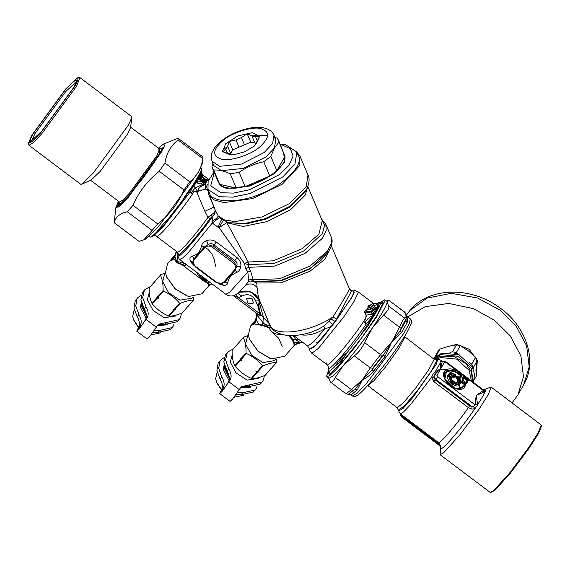 <?xml version="1.0" encoding="UTF-8"?>
<svg xmlns="http://www.w3.org/2000/svg" width="570" height="570" viewBox="0 0 570 570"><rect width="100%" height="100%" fill="white"/><g stroke="black" fill="none" stroke-linecap="round" stroke-linejoin="round"><path stroke-width="0.85" d="M222.25 150.615L227.316 146.654M251.99 136.109L259.179 135.09M280.148 144.16L285.784 144.816L296.906 152.069L294.954 164.053L282.927 176.857L250.422 193.415L232.667 197.127L219.108 196.707L207.986 189.454L209.418 192.852C211.206 203.155 239.892 203.49 261.573 193.458C283.945 185.143 304.23 164.416 298.459 155.774L297.462 153.928M207.986 189.454L208.121 181.281L214.056 171.941M280.383 144.723L282.293 145.037L290.451 148.777L293.123 155.981L288.976 165.314L279.663 174.484L249.795 189.696L233.479 193.109L221.018 192.724L210.693 185.792L214.292 172.503M283.682 152.575L284.58 162.179L274.64 173.48L250.13 185.963L226.518 188.442L220.141 185.663L217.597 180.355M274.818 137.206L277.191 138.239L278.509 140.263L285 156.408C285.342 160.669 282.627 165.435 276.849 170.708L269.795 176.052C262.193 180.918 253.971 184.438 245.121 186.618L236.265 188.086C228.321 188.691 222.813 187.452 219.749 184.359L218.424 182.336L212.418 168.043L211.94 166.191L212.888 163.44M239.115 172.325L245.121 186.618L269.795 176.052L263.782 161.759C254.861 163.618 246.639 167.138 239.115 172.325L230.259 173.793C224.053 170.886 218.545 169.639 213.736 170.067L212.418 168.043M213.736 170.067L219.749 184.359L236.265 188.086L230.259 173.793M274.455 147.901L270.843 156.415L263.782 161.759M278.509 140.263L278.994 142.115L274.59 147.666M278.994 142.115L285 156.408L276.849 170.708L270.843 156.415M250.743 142.158L244.494 144.837L241.452 137.591L247.223 133.779L250.743 142.158L256.685 143.327M241.452 137.591L235.966 139.942L239.008 147.188L244.494 144.837M239.008 147.188L232.76 149.867L229.881 154.598M274.476 137.555L275.809 139.55L274.448 147.908L266.062 156.835L243.397 168.385L221.559 170.679L213.8 165.614L211.976 161.274C211.028 156.315 211.014 153.465 211.933 152.739L214.783 147.523L221.816 140.534C228.534 135.418 236.272 131.649 245.05 129.205C251.406 127.488 257.12 126.953 262.207 127.595C268.385 128.613 272.31 131.15 273.978 135.204L272.624 143.562L264.231 152.489L241.566 164.039L219.735 166.333L211.976 161.274M222.499 151.663L233.194 154.905L244.352 151.912L254.583 145.913L259.806 136.13L252.075 132.732L237.954 135.874L225.699 143.711L222.499 151.663M227.722 153.9L225.841 149.418L227.651 146.241L230.7 153.487M254.933 143.106L251.883 135.859L255.56 136.686L257.59 141.531M255.56 136.686L259.264 136.501L257.676 141.253L254.191 146.234M225.841 149.418L223.297 151.905L227.957 153.986L233.793 154.833M227.651 146.241L229.24 141.481L232.76 149.867M235.966 139.942L229.24 141.481M251.883 135.859L247.223 133.779M149.304 292.439L147.338 299.699L153.116 310.472L164.196 317.718L175.41 316.051L176.287 315.046M154.983 281.395L149.205 287.921C149.048 294.255 149.953 299.371 151.926 303.283L152.333 303.881C156.622 309.118 161.973 313.144 168.392 315.958L169.034 316.151C172.411 316.272 176.857 315.182 182.371 312.88L187.844 306.432M168.392 315.958L173.629 309.987L175.289 309.688L174.819 309.553L180.206 303.411L179.564 303.219C175.261 298.003 169.903 293.97 163.505 291.135L158.118 297.284L158.738 298.267L157.569 297.903L152.333 303.881M179.564 303.219L174.178 309.368L173.009 309.004L173.629 309.987M158.738 298.267L157.284 296.136L157.569 297.903M157.284 296.136L158.118 297.284M157.712 296.685L163.098 290.543L163.505 291.135M151.926 303.283L157.163 297.305M149.205 287.921L154.441 281.951L154.869 282.492L154.99 281.323L160.377 275.182C162.35 279.086 163.255 284.209 163.098 290.543M154.99 281.323L160.377 275.182M154.677 281.544L154.441 281.951M160.612 274.776L165.521 272.966M187.608 306.909L187.138 306.774L188.157 306.282L193.543 300.141L193.757 297.041M165.571 273.237L164.488 274.384L162.657 281.623L168.592 292.702L179.992 300.155L191.684 298.231L192.674 297.013M193.543 300.141C190.159 300.019 185.713 301.11 180.206 303.411M174.178 309.368L173.009 309.004M169.034 316.151L174.27 310.18M134.263 309.588L132.696 316.393L133.957 320.582L138.496 327.543M133.608 319.692L138.617 327.322M151.178 334.854L160.719 332.794M141.282 301.822L140.498 307.501L146.112 318.103M157.498 325.563L167.502 324.822M141.581 302.941L141.588 306.254L146.412 315.958M159.336 324.53L166.355 324.672M142.179 304.686L142.308 306.076L146.347 314.711M161.068 324.159L164.502 324.316M232.225 354.839L230.259 362.1L236.037 372.873L247.123 380.119L258.331 378.444L259.208 377.447M237.904 343.796L232.125 350.322C231.969 356.656 232.881 361.772 234.847 365.684L235.253 366.275C239.542 371.519 244.901 375.545 251.313 378.359L251.954 378.551C255.339 378.672 259.785 377.582 265.292 375.281L270.771 368.833M251.313 378.359L256.55 372.388L258.21 372.089L257.74 371.953L263.126 365.812L262.485 365.619C258.182 360.404 252.831 356.371 246.432 353.535L241.039 359.684L241.666 360.668L240.497 360.304L235.253 366.275M262.485 365.619L257.099 371.768L255.93 371.405L256.55 372.388M241.666 360.668L240.205 358.537L240.497 360.304M240.205 358.537L241.039 359.684M240.633 359.086L246.019 352.937L246.432 353.535M234.847 365.684L240.084 359.706M232.125 350.322L237.369 344.351L237.79 344.893L237.911 343.724L243.305 337.583C245.271 341.487 246.176 346.61 246.019 352.937M237.911 343.724L243.305 337.583M237.597 343.945L237.369 344.351M243.533 337.176L248.442 335.367M270.529 369.31L270.059 369.175L271.078 368.683L276.464 362.541L276.678 359.442M248.492 335.637L247.409 336.785L245.577 344.024L251.513 355.103L262.913 362.556L274.605 360.632L275.595 359.413M276.464 362.541C273.08 362.42 268.634 363.51 263.126 365.812M282.221 346.332L278.694 338.281L270.964 330.942M257.099 371.768L255.93 371.405M251.954 378.551L257.191 372.58M217.184 371.989L215.617 378.793L216.878 382.983L221.417 389.944M216.529 382.092L221.538 389.723M234.099 397.254L243.647 395.195M224.21 364.223L223.419 369.901L229.033 380.503M240.419 387.963L250.43 387.222M224.502 365.341L224.516 368.647L229.34 378.359M242.257 386.93L249.282 387.073M225.1 367.087L225.228 368.476L229.268 377.112M243.996 386.56L247.423 386.716M201.253 170.444L200.868 168.143L201.253 170.444L200.091 173.116L201.317 172.411M148.934 236.571L150.359 237.156L153.465 235.816L152.511 235.816M150.359 237.156C151.584 236.749 153.815 234.897 157.049 231.584C159.871 227.765 163.818 223.262 168.891 218.075L182.293 200.74C185.72 194.983 189.055 190.116 192.304 186.141L200.091 173.116M200.512 173.786L200.946 172.739L200.576 175.318L200.255 173.65L201.239 170.508M200.013 173.337L200.255 173.65L200.227 173.18M208.763 179.472L202.685 174.897L201.353 172.183L201.324 168L200.818 167.616M204.808 181.78L205.157 181.203C202.813 180.704 201.581 179.279 201.466 176.921L200.939 173.038L201.324 172.368L201.687 174.741L202.763 176.223C202.4 176.714 202.87 177.455 204.167 178.453L205.321 179.386L203.775 179.657L204.373 180.469L206.596 180.683L207.801 180.198L205.079 181.73L202.72 181.702C200.469 180.754 199.578 179.115 200.042 176.793L198.738 179.073L202.393 182.272L205.912 183.063L205.628 183.925L203.967 184.936L203.469 184.167L205.628 183.903M201.31 172.596L201.466 176.921L205.243 179.336L203.576 179.6L204.124 180.448L206.596 180.683M201.595 174.548L202.763 176.223L202.685 174.897M202.521 176.023C202.215 176.565 202.77 177.398 204.203 178.524L205.321 179.386M205.157 181.203L207.701 180.284L205.286 181.189L203.212 181.039C201.388 180.512 200.555 179.279 200.711 177.327L199.885 173.615M200.711 177.327L200.042 176.786L200.156 175.083M196.044 180.312L198.332 178.317L199.728 173.829M196.13 180.149L198.203 177.619L198.738 179.073L197.441 181.36C198.581 180.868 200.234 181.174 202.393 182.272L201.502 184.039L203.469 184.167L195.268 187.808L197.961 192.29L196.515 191.883C195.239 190.843 194.121 191.235 193.166 193.059C192.133 193.95 191.577 193.75 191.492 192.46L191.477 192.311C190.487 192.831 190.159 192.582 190.501 191.556L195.503 181.16M199.799 173.722L199.714 174.107M198.844 177.341L199.692 174.242M197.783 179.201L198.203 177.619M196.244 180.184L196.151 180.64L196.301 180.198M196.493 181.502L197.434 181.367L197.441 183.063L196.301 182.828L193.287 186.34L195.603 181.809L196.301 182.828L196.493 181.502L195.959 180.498M195.36 181.716L195.71 180.882M197.441 183.063L201.502 184.039M205.863 183.169L205.905 182.172L207.167 180.875L205.905 182.172L204.744 182.322L202.557 181.987L203.212 181.039M206.953 181.174L205.912 183.063M206.069 182.721L206.475 181.916M204.715 179.229L206.447 180.12L208.506 179.636L207.801 180.198M197.883 192.261L198.723 188.143C200.12 187.024 201.217 186.027 203.974 184.936L204.124 185.022C198.966 186.903 197.455 189.945 198.046 191.306L205.335 189.048L205.628 183.925M205.335 189.048L208 190.672L207.437 190.138L207.744 188.798M207.338 184.63L205.371 189.268M204.195 182.856L203.469 184.167M194.99 183.469L192.575 186.654L192.304 186.141M197.876 192.261L196.621 191.812C195.161 190.743 193.935 191.078 192.952 192.817C192.047 193.836 191.591 193.722 191.591 192.468L191.477 192.311M193.38 185.792L195.268 187.808L191.492 192.46C190.487 192.959 190.131 192.639 190.416 191.499L193.194 186.305M190.501 191.556L163.184 226.718L153.465 235.816L155.09 235.724L156.444 236.343L177.427 252.09L178.339 254.448L177.897 255.139C176.736 261.238 196.515 239.265 212.218 217.02L214.797 213.9L214.249 212.646L215.374 210.359L218.182 215.902L219.913 218.111L228.37 222.649L245.057 223.44L265.178 218.681L290.379 205.998L306.361 189.86L305.335 191.734L290.187 206.896L265.962 219.158L246.297 223.86L228.37 222.649M192.404 185.998L192.575 186.654L182.293 200.74M168.891 218.075C165.799 223.29 161.844 227.793 157.049 231.584M205.585 184.089L204.124 185.022M204.203 178.524L207.729 179.999M196.621 191.812L204.851 211.313L207.993 217.32L214.242 212.66L214.783 213.914L212.04 216.643L211.263 214.833M197.833 191.299L197.961 192.29M154.741 235.545L156.016 236.051L156.016 235.503M192.952 192.817L193.166 193.059C179.628 213.429 157.277 239.664 156.365 236.265L154.441 235.517M174.819 255.196L173.116 258.103L175.539 254.013L176.13 251.156L175.781 254.348L174.904 256.329L177.092 262.692L175.688 260.882C175.076 259.193 174.235 258.616 173.166 259.143L174.904 256.329L175.211 254.676M210.252 282L207.266 282.535C209.169 283.461 209.803 284.423 209.162 285.413L201.851 293.807L188.919 296.429L187.316 295.972L175.133 288.726L166.639 276.892L165.464 272.61L167.552 263.725L174.976 254.961M209.96 196.679L215.374 210.359L214.797 213.9L212.218 217.02L212.254 223.055L219.407 217.583M173.487 257.533L173.166 259.143L171.648 260.697L172.852 258.345L171.648 260.697C173.472 258.652 174.791 258.773 175.603 261.046L177.071 262.841L182.015 264.694L203.526 280.896L206.233 282.499L206.924 282.193L207.266 282.542L206.618 282.841C208.535 283.817 209.211 284.801 208.641 285.791L211.976 283.846M174.769 256.571L175.061 254.954M176.536 251.47L177.427 252.09C179.379 253.208 195.068 235.36 207.993 217.32L210.045 218.538L212.04 216.643L212.218 217.02M174.213 256.194L175.304 254.512M296.984 152.261L300.055 156.201L299.442 165.806L282.349 184.131L252.738 198.538L224.017 202.592L213.85 199.878L208.734 194.591L208 190.672M177.847 252.524L178.339 254.448C179.977 256.172 196.451 237.519 210.045 218.538M178.182 253.386L177.747 254.063L178.239 255.609L177.747 254.063L177.897 255.125C177.291 255.51 177.868 256.963 179.614 259.493L182.692 257.989L188.848 251.99L212.254 223.055L218.111 227.209C220.148 221.787 221.509 219.258 222.193 219.628M208.641 285.791L211.876 283.774M166.732 277.113L175.061 288.833L186.903 295.873L188.684 296.364M201.053 279.058L196.059 271.869M185.492 263.917L181.816 262.435L175.966 261.402M184.837 263.425L185.72 265.05L185.1 265.456L178.26 262.791L177.071 262.841M226.504 222.043L248.214 262.001L248.556 267.337L250.508 270.807L253.23 279.699L253.08 280.732L248.698 281.309L243.675 287.529L238.41 292.617L239.293 292.161L250.886 291.833L259.371 299.927M202.599 280.233L199.151 274.198M173.693 256.985L172.852 258.345M232.788 262.585L212.881 247.608C209.724 245.563 207.031 245.563 204.801 247.608L194.398 259.471C192.689 261.915 193.244 264.359 196.052 266.796L215.959 281.78C219.115 283.824 221.808 283.824 224.046 281.78L234.441 269.916C236.151 267.472 235.602 265.029 232.788 262.585L233.693 261.395L213.786 246.418L208.05 244.694L204.281 247.045L193.878 258.901L192.553 262.364L195.674 267.073L196.052 266.796L195.674 267.073M212.881 247.608L214.099 244.943C212.332 243.34 210.316 243.255 208.05 244.694L206.611 240.618C204.003 241.659 202.329 243.276 201.602 245.47C200.448 251.384 197.355 254.911 192.332 256.051C190.558 256.7 189.76 257.897 189.938 259.635L191.413 262.798L193.836 265.314M215.574 282.05L215.959 281.78L215.574 282.05L221.58 283.903L215.574 282.121L195.667 267.145L192.724 263.119M205.008 278.602L202.336 277.355L202.3 277.939L208.777 281.438M204.644 278.324L202.343 277.319L201.98 277.754L206.924 282.193M202.122 277.961L204.758 280.226L206.618 282.841M182.115 264.145L182.015 264.694L182.735 265.086L185.236 265.784L185.87 265.114L185.179 263.682M219.329 282.977L222.507 283.703M215.538 266.176L214.313 259.614L211.798 253.821L208.107 249.432L204.316 246.988M256.08 312.809L256.607 316.186L256.415 318.865L256.201 319.62L256.115 318.174M256.578 295.887L255.068 294.761L255.353 295.923L258.003 299.122L261.324 304.565M233.486 295.573L238.46 297.64L241.951 296.108C247.501 293.372 251.947 294.683 255.296 300.041L258.687 300.062L259.165 301.167L259.051 299.043M307.871 186.568L322.228 220.718L318.879 234.199L302.157 248.705L273.422 260.796L247.907 262.036L248.342 264.658L244.459 263.468L245.563 268.598L247.85 271.897L250.508 270.807M247.907 262.036L244.459 263.468L219.122 227.637C221.103 223.704 222.678 221.224 223.853 220.205M226.197 221.93L226.675 222.671L219.122 227.637L218.111 227.209M189.938 259.635L192.674 262.977M194.398 259.471L192.332 256.051M204.801 247.608L201.602 245.47M234.441 269.916L235.104 270.237L236.714 266.268L233.693 261.395L234.89 260.583L214.099 244.943L216.237 241.979C213.173 239.885 209.967 239.429 206.611 240.618M218.36 283.575L221.431 284.922L224.16 285.385C226.212 285.328 227.451 284.466 227.872 282.798C228.292 278.189 231.377 274.662 237.148 272.218C239.229 271.042 240.455 269.09 240.832 266.375L236.714 266.268C237.498 263.718 236.892 261.822 234.89 260.583L237.027 257.626L216.237 241.979M224.046 281.78L224.701 282.1L235.104 270.237L237.148 272.218M224.16 285.385L221.224 283.938L224.701 282.1L227.872 282.798M211.926 221.345C215.802 219.208 217.89 217.391 218.182 215.902L224.502 219.92L234.876 221.595L261.929 216.97L289.125 203.761L306.204 186.96L307.978 175.047L300.055 156.201M253.101 303.254L247.943 303.254L246.596 298.979L246.888 298.573L252.047 298.573L253.393 302.855L253.101 303.254M259.051 301.138L259.001 307.237L260.754 315.011L260.412 315.823L259.478 315.83L257.291 313.728M255.296 300.041L258.274 307.13L259.129 301.559L259.642 302.064M260.604 313.721L259.521 313.486L258.274 307.13L259.001 307.237M259.151 302.079L263.44 317.298L262.891 322.399L267.366 326.681L267.309 327.144L268.855 327.928L268.969 327.451C270.301 327.622 270.558 326.831 269.731 325.078L264.565 312.274M235.709 294.583L238.46 297.64L259.521 313.486L269.46 323.903L267.066 318.502M258.217 297.853L255.161 295.046L258.687 300.062M259.778 314.163L259.607 315.039L258.167 314.384L233.258 295.645M245.563 268.598L248.556 267.337L274.854 266.105L304.879 253.486L322.342 238.353L326.183 230.643L325.841 224.274L321.459 218.887M240.832 266.375C241.16 262.905 239.892 259.991 237.027 257.626M253.529 323.895L250.472 326.126L255.353 320.561L254.22 322.627C253.401 323.974 253.315 324.401 253.964 323.895L262.371 324.957L268.969 327.451M256.293 319.3L256.137 318.003L254.127 322.713C253.315 324.031 253.222 324.53 253.849 324.209L256.201 319.62L256.443 320.34L254.477 324.009L258.78 324.815L258.894 324.323L256.443 320.34L257.22 315.402L256.229 312.93M249.653 339.513L257.982 351.234L269.824 358.274L271.605 358.765M279.442 334.782L277.604 332.844M271.854 328.249L270.151 327.223M267.323 326.639L262.891 322.399L262.293 325.477L267.309 327.144M249.033 291.569L252.254 292.773L255.332 294.754M241.951 296.108L237.619 293.272M179.614 259.493L225.905 294.327L229.753 292.182L247.85 271.897L248.698 281.309L253.08 280.732M248.684 279.043L253.23 279.699L279.5 278.787L309.866 266.183L327.529 250.985L331.441 243.219L331.106 236.799L325.841 224.274M250.472 326.126L248.385 335.01L249.56 339.293L258.053 351.127L270.244 358.373L271.84 358.829L284.772 356.207L294.804 344.764L300.946 342.641C298.089 342.891 295.944 343.689 294.505 345.035L294.056 345.498L294.505 345.035L294.455 342.884L298.858 342.086L301.067 342.641M270.059 326.126L262.734 323.347M254.127 322.713L255.545 320.312M253.849 324.209L254.477 324.009M258.78 324.815L262.293 325.477M249.04 291.576C246.746 290.857 244.031 290.864 240.896 291.584L250.779 292.011L258.452 298.203L255.253 294.69M254.89 281.309L256.735 283.019L252.702 281.338L253.13 280.746L255.21 281.445L280.497 280.547L309.346 268.798L321.43 259.991L329.595 250.18C332.324 244.181 332.83 239.721 331.106 236.799M251.32 281.117L252.702 281.338M292.923 335.559L292.275 335.58M288.577 335.516L291.904 339.471L292.574 339.2L294.455 342.884L293.856 343.176L294.106 345.349M289.617 335.566L292.581 339.193L299.784 340.133M291.904 339.471L293.856 343.176M282.699 334.668L279.122 334.754L274.491 333.507L271.569 331.533L268.855 327.928C270.55 327.821 270.95 326.945 270.052 325.299L269.731 325.078M270.444 326.09L269.46 323.903M331.398 245.898L349.332 288.57L352.118 290.793L353.564 290.821L353.885 292.638L351.141 298.26L335.174 321.822L336.507 319.207L332.958 316.892C310.372 332.488 274.483 337.276 270.045 325.27L269.724 325.05M225.905 294.327C230.009 296.949 234.056 296.493 238.032 292.944L245.214 285.734C249.539 282.848 253.5 283.447 257.099 287.536C257.604 293.18 258.395 297.383 259.464 300.141L267.75 319.848M331.028 246.924L325 259.2L310.037 271.178L281.067 282.848L256.735 283.019L257.099 287.536M293.607 335.531L297.227 338.209M300.062 334.846L302.086 334.975C309.375 335.702 317.12 333.478 325.32 328.306C328.527 328.099 331.106 326.867 333.065 324.615L329.004 321.394L332.958 316.892C342.456 301.943 347.899 292.652 349.275 289.019L349.339 288.584L348.968 288.798M293.721 335.523L307.779 346.147L313.678 341.751L325.32 328.306L323.247 326.418L329.004 321.394M302.086 334.975L301.758 334.554M270.415 326.04C272.496 330.707 277.704 333.785 286.026 335.274C293.65 336.143 302.15 335.075 311.526 332.082L318.06 329.439L323.247 326.418M336.507 319.207L351.412 291.206L352.595 290.985M307.779 346.147L309.617 349.218L315.659 345.285L335.174 321.822L331.206 318.986M366.31 315.146L364.387 311.804L365.512 310.971L366.161 311.156L366.047 312.26L371.469 313.037L372.716 314.049L366.132 315.146L364.251 311.854L367.721 309.011L368.17 304.978L371.241 306.183C372.459 305.912 373.143 305.392 373.293 304.615L374.882 305.171L377.119 304.793L377.846 308.527L377.447 309.09L377.832 309.182L375.331 313.735L377.832 309.182M365.284 310.643L366.446 310.657L366.161 311.156L372.231 311.818L371.469 313.037M366.197 310.365L366.446 310.657L368.135 309.268L368.213 305.1L369.46 306.275L368.726 306.653L373.421 309.717L376.442 309.346L375.837 308.634L377.447 309.09L375.744 311.22L374.974 313.607L373.984 314.248L374.597 314.234L366.218 323.917L365.27 322.641C366.695 319.35 369.089 317.148 372.466 316.044L373.122 314.07L374.597 314.576L366.296 323.967L365.391 323.304M369.46 306.275C371.191 308.028 372.63 308.933 373.77 308.99L372.231 311.818L373.877 312.56L372.388 313.443M373.77 308.99L375.787 308.655L376.442 309.346L377.041 309.197M375.787 308.655L371.341 306.318C372.616 306.069 373.336 305.548 373.507 304.765L375.188 305.235C373.934 306.639 374.625 307.444 377.247 307.658L376.25 308.584L378.231 308.619L379.919 304.929L378.972 305.185L377.988 307.458L378.209 308.448M367.721 309.011L374.732 311.063L373.877 312.56L374.718 313.279L372.744 314.056L374.376 312.98L372.744 313.985M364.251 311.854L366.047 312.26M368.092 307.038L368.726 306.653L367.864 306.126M368.17 304.978L371.241 306.183M365.605 323.354L364.95 322.577C364.33 322.62 363.952 322.171 363.817 321.238C365.277 319.2 366.047 317.169 366.132 315.146M364.95 322.577L365.27 322.641C364.202 322.52 363.788 322.093 364.045 321.359C365.491 319.314 366.246 317.248 366.318 315.146M317.583 343.617L316.478 342.705M326.332 362.898L326.802 364.259C326.296 369.723 349.709 342.52 363.817 321.238L364.045 321.359M374.882 305.171L375.993 305.128M375.751 305.135L377.262 304.736L377.682 307.572M373.507 304.765L373.229 303.233L376.207 303.767L377.119 304.793M378.159 308.32L377.276 308.47L377.939 309.075M374.718 313.279L375.409 313.436M372.466 316.044L372.93 316.222M366.218 323.917L366.296 323.967C350.308 347.793 325.442 375.972 328.427 366.888M377.247 307.658L377.946 307.408M375.374 313.564L374.597 314.576M372.858 316.036L370.301 320.397L371.034 320.525L375.331 313.735M379.919 304.929L380.689 303.596L380.24 302.634L379.314 302.428L378.701 303.874L378.972 305.185M371.034 320.525L368.127 325.648L347.337 352.36C342.477 356.25 338.53 360.753 335.495 365.869C332.26 369.182 330.03 371.034 328.805 371.433L328.113 369.011L328.32 367.394C328.648 367.144 328.206 366.239 326.988 364.686L311.847 353.286L318.338 348.434L343.532 317.255L354.084 301.373L358.274 292.545L358.088 291.84L373.229 303.233L368.997 305.876M347.337 352.36C343.297 358.323 339.349 362.826 335.495 365.869M360.739 335.025L370.301 320.397M328.377 370.977L328.805 371.433L328.377 370.977M376.207 303.767L379.314 302.428M181.46 313.243L180.54 317.547L179.194 319.642L158.36 324.287L149.589 336.756L147.103 338.979L136.743 331.177L138.56 327.429C140.063 324.501 139.6 320.903 137.171 316.649L133.986 307.964L135.225 300.803L137.912 297.519L141.225 295.182M179.194 319.642L177.412 321.672L165.058 324.423L157.584 325.413M137.171 316.649L138.952 314.626C141.374 318.879 141.837 322.47 140.341 325.399L138.781 328.47M139.629 327.828L139.158 327.472C137.071 331.042 142.557 324.786 144.352 321.544L145.542 319.471C147.039 316.542 146.576 312.951 144.153 308.691L140.918 299.628L142.543 292.317L144.894 289.56L150.238 286.603M144.153 308.691L145.927 306.667C148.357 310.921 148.82 314.512 147.316 317.44L139.222 328.954L136.743 331.177M138.952 314.626L135.76 305.94L137 298.773L137.912 297.519M145.927 306.667L142.7 297.597L144.324 290.287L144.894 289.56M174.099 324.009L173.28 326.076L170.437 329.624L158.075 332.381L153.173 332.267M172.211 327.6L159.857 330.358L154.563 330.336M264.38 375.644L263.461 379.948L262.115 382.043L241.281 386.688L232.51 399.157L230.031 401.38L219.664 393.578L221.481 389.83C222.984 386.902 222.521 383.304 220.091 379.05L216.906 370.365L218.146 363.204L220.839 359.919L224.153 357.582M262.115 382.043L260.333 384.073L247.979 386.823L240.512 387.814M220.091 379.05L221.873 377.019C224.302 381.28 224.765 384.871 223.262 387.799L221.702 390.87M222.549 390.229L222.079 389.873C219.999 393.443 225.485 387.187 227.28 383.945L228.463 381.872C229.959 378.943 229.496 375.352 227.074 371.091L223.839 362.028L225.464 354.718L227.815 351.961L233.159 349.004M227.074 371.091L228.848 369.068C231.278 373.322 231.741 376.913 230.237 379.841L222.143 391.355L219.664 393.578M221.873 377.019L218.681 368.341L219.927 361.173L220.839 359.919M228.848 369.068L225.62 359.998L227.245 352.688L227.815 351.961M257.02 386.41L256.201 388.476L253.358 392.025L241.003 394.782L236.094 394.668M255.139 390.001L242.777 392.751L237.483 392.737M163.704 143.932L178.097 138.246L178.089 139.992C170.843 145.542 166.461 153.237 164.929 163.084L159.251 171.299C147.637 180.483 138.873 191.819 132.974 205.307L127.302 211.769C120.071 213.266 115.696 216.899 114.178 222.692L115.895 207.466L119.123 206.803L128.086 197.598L161.517 151.962L164.602 145.535L163.704 143.932L158.41 148.1M203.041 157.961L202.314 163.54L198.424 172.126L158.652 226.425L145.428 239.136L143.818 239.835L157.783 223.974C169.404 214.79 178.161 203.454 184.067 189.974L189.739 181.752C196.985 176.208 201.374 168.513 202.899 158.667L202.906 156.914L178.097 138.246M114.178 222.692L138.995 241.359L143.818 239.835M164.929 163.084L189.739 181.752M184.067 189.974L159.251 171.299M202.899 158.667L178.089 139.992M132.974 205.307L157.783 223.974M152.112 230.444L127.302 211.769M130.38 127.01L159.507 148.927L156.964 155.596L129.426 193.194L122.949 199.984L119.536 202.044L90.409 180.127M33.067 133.836L30.224 139.629L30.516 141.674L41.631 131.292L73.701 87.502L76.85 80.106L73.309 81.581L65.137 90.046L33.067 133.836M31.77 141.082L34.784 133.836L65.778 91.521L76.622 81.474M40.919 132.539L32.255 141.517L28.5 143.077L31.835 135.24L65.849 88.799L77.641 77.784L77.948 79.957L74.934 86.099L40.919 132.539M28.5 143.077L28.949 145.3L33.302 142.671L41.56 134.014L76.658 86.099L79.893 77.598L78.225 78.069M79.893 77.598L131.677 116.565L131.87 117.484L128.442 125.065L93.345 172.981L81.667 184.195L80.733 184.267L28.949 145.3M131.87 117.484L130.53 127.73L127.837 133.679L100.299 171.278L91.143 180.07L81.667 184.195M441.771 361.28L440.824 360.831L440.076 361.651L440.168 363.118L441.864 363.453L440.745 368.754L435.224 371.79L433.214 373.692L431.504 377.404L433.977 377.133L435.109 379.884L469.687 405.904L473.485 406.574L475.031 404.8L476.214 395.445L484.956 391.797L482.569 391.049L483.203 390.464L483.011 389.866L483.203 390.464L485.59 391.227L485.405 390.236L484.393 390.429M440.076 361.651L442.17 361.658L441.864 363.453M442.961 361.166L442.17 361.658L445.847 362.356L483.203 390.464M440.824 360.831L441.543 361.245L440.788 360.112L437.56 359.307L436.513 363.881L413.029 397.283L402.976 408.519L398.679 410.97L400.347 413.849L403.653 411.903L410.357 404.892L431.504 377.404L433.806 381.601L435.772 379.342L433.977 377.133M433.214 373.692L434.782 374.625L434.012 376.87L431.547 377.098M436.534 372.801L434.782 374.625L437.048 375.238L440.745 368.754L436.534 372.801L435.224 371.79L440.168 363.118L440.745 368.754L444.436 362.271M400.824 414.212L400.632 413.556M400.902 414.846L402.726 417.019L403.033 416.456L400.902 414.846L400.938 414.297M455.701 371.804L452.01 369.161M433.806 381.601L468.383 407.621L472.01 409.139L474.903 408.661L477.696 405.078L476.214 395.445L482.569 391.049M484.685 390.464L485.405 390.236L484.415 389.538L491.041 386.987L488.511 394.212L478.914 409.41L459.484 435.359L443.617 452.801L440.09 454.689L440.717 447.536M485.59 391.227L484.956 391.797C483.916 394.433 481.557 398.572 477.881 404.208L475.245 403.895M439.734 445.049L440.695 447.664C439.242 454.126 460.731 429.616 474.903 408.661L473.485 406.574M472.01 409.139L472.003 406.609L435.772 379.342L437.682 376.692L437.048 375.238M403.596 416.043L403.033 416.456L437.61 442.477L438.173 442.064C437.803 446.467 455.793 425.954 468.383 407.621L469.687 405.904M440.432 445.142L438.964 444.286L437.61 442.477M439.499 445.327L438.964 444.286L402.726 417.019M477.696 405.078L475.031 404.8L437.682 376.692M433.492 358.366L441.864 353.136L458.9 354.761L472.088 366.596L474.603 374.397L473.414 382.427M455.245 382.62L457.639 382.648L458.985 383.859C451.597 387.935 443.595 369.524 455.017 374.725L454.482 375.659C446.68 372.566 452.131 385.113 457.589 382.805L458.985 383.859M459.028 383.695L459.577 384.707L459.028 383.695M459.541 384.209L457.589 382.805M459.235 384.394L451.768 382.634L448.633 375.423L453.122 373.806L455.017 374.725M454.931 374.49L455.33 375.195L454.368 376.193L454.482 375.659L454.824 376.756L455.33 375.195M466.053 382.641L467.82 380.283L463.674 377.169L462.313 379.549L466.003 382.805L467.022 382.862L468.376 380.482L467.927 379.435L464.365 376.756L463.353 376.699L461.992 379.078L462.448 380.126L466.003 382.805L467.022 382.862M466.346 382.791L465.676 382.328L466.053 382.456L467.165 380.496L466.794 380.368L465.676 382.328L462.755 380.126L463.873 378.174L466.794 380.368L468.376 380.482M464.365 376.756L463.873 378.174L466.987 380.083L467.927 379.435M461.992 379.078L462.726 380.233L463.659 377.86L463.353 376.699M462.498 379.969L462.313 379.549M459.791 383.496L460.802 383.553L461.451 382.42L464.372 384.622L463.296 386.503C460.61 389.766 456.392 389.51 450.642 385.748C438.644 377.197 446.025 364.259 457.639 373.478L460.453 375.594L459.334 377.554L457.646 376.278L456.627 376.221L455.886 377.525L456.335 378.573L458.031 379.848L457.382 380.981L457.838 382.021L459.791 383.496L459.997 382.513L458.408 380.895L458.871 379.342L456.905 377.447L457.411 376.563L458.016 376.599L460.118 377.896L461.472 375.509L458.159 372.737L446.837 369.987L444.885 378.708L454.725 388.142L456.705 388.79L464.201 386.631L465.213 384.116L461.657 381.437L460.603 382.548L459.997 382.513L460.282 382.078L458.964 381.088L459.612 379.955L459.156 378.915L457.468 377.639L457.974 376.756L459.662 378.031L460.674 378.088L462.035 375.708L461.579 374.661L458.451 372.303C449.887 365.42 440.304 369.731 444.579 378.551C447.942 387.308 461.885 393.029 464.757 386.823L465.954 384.729L465.505 383.688L461.942 381.009L460.93 380.945L460.282 382.078L460.589 383.24L461.942 381.009M457.382 380.981L458.964 381.088L458.031 381.736L460.802 383.553M457.411 376.563L457.974 376.756L457.005 376.35L456.257 377.661L456.527 378.28L458.401 379.976L459.612 379.955M457.838 382.021L458.401 379.976L458.031 379.848L459.156 378.915M465.505 383.688L464.372 384.622L461.451 382.42L460.93 380.945M464.757 386.823L463.674 386.631L464.742 384.75L465.954 384.729M457.974 376.756L459.662 378.031L460.674 378.088M444.757 378.409L444.771 372.409L450.093 370.016L457.831 373.193L460.453 375.594L461.579 374.661M460.118 377.896L459.334 377.554L459.712 377.682L460.824 375.723L462.035 375.708M457.646 376.278L456.627 376.221M455.886 377.525L457.468 377.639L456.335 378.573M457.361 382.406L456.47 382.214C452.473 384.209 448.284 374.568 454.269 377.155L455.038 377.069L455.808 375.708L455.202 374.568C451.582 372.766 449.103 372.987 447.756 375.217C445.184 379.991 456.05 388.904 459.762 385.056L459.377 383.924L457.361 382.406L455.081 382.577M457.325 382.513L456.791 382.399L457.325 382.513M457.126 382.527L456.47 382.214M455.808 375.708L455.202 374.568M451.02 378.929L455.231 382.62L452.701 381.23L451.02 378.929L450.87 377.019L454.368 376.193L454.368 376.806L455.038 377.069M454.269 377.155L451.005 377.418L451.077 379.064M459.762 385.056L451.554 383.19L448.141 375.331L452.986 373.77M491.041 386.987L541.35 425.113L538.023 433.001L529.024 447.122L509.594 473.064L493.727 490.514L490.207 492.402L440.09 454.689M541.35 425.113L541.5 426.196L538.23 433.941L529.402 447.799L510.328 473.264L494.76 490.385L490.656 492.48M440.439 369.296L447.778 369.659M459.206 377.689L460.909 380.988M459.527 388.79L459.983 383.204M456.513 376.428L455.637 375.516M453.62 373.827L447.094 370.863M449.958 352.424L452.566 351.754L456.299 352.616L459.555 355.067M468.953 362.135L471.689 364.202L473.364 367.408L473.25 369.047M474.326 379.62L476.207 376.314L477.311 360.489L473.364 367.408M477.311 360.489L475.636 357.276L468.319 350.821L460.247 345.691L456.299 352.616M471.689 364.202L475.636 357.276M460.247 345.691L456.506 344.836L448.64 346.289L440.011 349.075L437.952 351.426L434.739 357.055M452.566 351.754L456.506 344.836M440.011 349.075L436.064 355.993M512.074 402.819L517.916 394.868L523.467 376.806L520.88 355.844L510.243 335.88L494.461 320.276L473.478 308.669L448.782 303.44L425.313 306.617L407.693 316.934M454.71 353.272L457.411 353.457M444.814 347.394L456.634 344.351L469.089 349.203L476.784 359.563L475.922 370.928M347.251 352.431L338.473 366.353M346.204 393.799L351.334 389.531L353.3 390.429L354.975 389.246L362.392 379.912L370.293 367.914L354.255 355.844C358.637 352.623 362.057 348.192 364.529 342.549L380.568 354.618L391.633 342.071L385.021 356.428L383.382 355.089L371.839 370.016L373.785 370.963C370.265 375.039 366.467 378.024 362.392 379.912L371.839 370.016L372.759 368.234L370.293 367.914L380.568 354.618L381.686 356.685L383.382 355.089L392.196 341.245L400.261 330.65L401.166 328.484L383.51 315.075C387.757 310.992 389.474 307.978 388.655 306.047L404.686 318.117L405.641 320.639L406.04 320.511L406.282 316.379L406.759 315.801L404.344 311.811L405.377 312.994M392.196 341.245L399.541 327.144C401.985 321.694 403.703 318.687 404.686 318.117L406.282 316.379C407.757 318.252 408.027 320.376 407.087 322.762L401.458 332.631L392.445 341.494M407.044 317.647L407.472 316.763L406.282 316.379L404.707 312.26L388.676 300.198L404.344 311.811M380.09 302.542L384.843 299.735L386.916 301.295L387.151 302.185C386.531 305.855 381.651 314.355 372.516 327.686C362.762 341.679 353.015 354.298 343.275 365.527L335.295 377.468C332.966 381.893 331.256 383.318 330.165 381.736L346.011 393.834L348.306 394.312L351.761 394.355L349.688 393.991M384.843 299.735L385.078 300.625L376.008 317.811L355.131 346.98L336.507 369.139L329.902 375.445L326.845 376.813L326.61 375.922L328.284 371.334M328.911 372.003L328.584 373.378L329.709 374.169L341.943 362.513L361.558 337.974L377.212 315.125L383.097 302.763L382.876 302.335L380.796 303.055M329.282 374.291L329.709 374.169M354.255 355.844L343.275 365.527L333.642 375.594L328.918 378.373L326.845 376.813M330.165 381.736L328.676 377.675M383.51 315.075L372.516 327.686L364.529 342.549M386.595 301.053L388.676 300.198L387.158 301.993L388.655 306.047M406.759 315.801L410.343 318.929L409.331 323.489L403.874 333.265L366.702 383.154L357.062 393.229L352.346 396L354.932 396.556L357.29 395.487C360.069 393.578 364.123 389.574 369.453 383.482L386.959 361.758C395.616 350.208 402.342 340.347 407.137 332.175L411.226 323.817C411.968 321.793 411.675 320.169 410.343 318.929M407.087 322.762L406.04 320.511L400.261 330.65L401.458 332.631M348.306 394.312L354.975 389.246L357.369 389.688L351.761 394.355M335.295 377.468L351.334 389.531L362.392 379.912L357.369 389.688M252.054 135.867L266.019 135.275L267.736 135.681M223.191 140.305C232.111 132.575 252.788 126.148 260.796 128.606C270.372 131.748 269.817 138.04 259.108 147.488C250.194 155.211 229.518 161.638 221.509 159.18C211.926 156.045 212.489 149.746 223.191 140.305M205.286 181.189L203.597 184.146M198.795 177.22L200.597 175.724M204.851 211.313L213.957 207.024L210.038 196.785M174.855 256.415L175.19 254.719M178.132 255.253L177.021 253.322L178.196 263.091M307.543 187.402L305.271 195.033L290.622 209.696L267.195 221.552L243.148 226.468L226.867 222.735M248.413 264.672L274.17 263.447L303.532 251.085L322.392 233.543L324.686 225.243L321.573 219.158M203.526 280.896L205.15 280.134M182.343 264.288L182.236 264.872M256.308 319.243L256.137 317.974M238.374 297.618L235.667 294.605M262.891 322.399L257.22 315.402L256.863 313.115M257.64 324.458L257.733 324.073M329.595 250.18L309.588 269.154L281.131 280.839L256.265 281.744L252.973 280.697M294.818 336.386L293.237 335.873L295.83 339.535L298.858 342.086L302.834 342.428M303.646 343.04L300.946 342.641M351.412 291.206L349.275 289.019M374.974 308.904L375.587 309.567L374.732 311.063M309.617 349.218L314.099 347.137L324.658 335.531L351.412 298.26L354.141 292.695L353.842 290.778C355.374 291.192 353.008 289.589 358.088 291.84M375.744 311.22L376.357 311.227M369.317 309.795L371.262 307.8M380.689 303.596L378.701 303.874M165.058 324.423L166.832 322.399M146.134 319.521L156.501 327.315M138.56 327.429L140.341 325.399M145.542 319.471L147.316 317.44M158.075 332.381L159.857 330.358M247.979 386.823L249.76 384.8M229.055 381.921L239.421 389.716M221.481 389.83L223.262 387.799M228.463 381.872L230.237 379.841M241.003 394.782L242.777 392.751M158.446 148.129L160.541 152.539L128.207 196.679L117.598 206.939L118.475 201.246M118.674 201.395L118.574 205.798L128.599 195.994L159.871 153.302L158.645 148.278M404.501 336.549L404.786 337.219L399.021 348.135L385.762 366.66L373.934 380.732L367.8 385.605L397.19 407.721L398.679 410.97M404.636 336.656L434.176 359.335L428.419 370.251L415.152 388.776L403.325 402.855L397.19 407.721M434.026 358.772L436.577 359.449L437.069 360.097L431.091 371.419L417.333 390.642L404.287 406.054L398.551 409.987M471.454 380.945L469.082 370.265L456.627 359.086L440.539 357.547L436.121 359.485M472.373 381.636L471.547 372.26L466.068 363.731L454.005 356.442L440.767 356.1L434.696 359.171M473.171 382.242L471.226 368.113L458.038 356.279L441.002 354.654L433.827 358.623M455.459 374.875L452.844 373.735M457.639 373.478L458.451 372.303M463.296 386.503L456.556 388.754M467.236 382.805L465.797 384.137M406.467 315.089L410.158 310.222L427.144 298.067L451.355 293.315L477.71 298.06L500.189 310.222L515.971 325.826L526.609 345.791L529.202 366.752L523.645 384.814C538.166 360.511 525.782 325.078 498.266 306.71C470.3 286.518 429.488 287.123 410.514 309.717L406.467 315.082M381.686 356.685L372.759 368.234M353.3 390.429C349.617 392.972 348.128 394.212 348.84 394.134M405.641 320.639C404.643 321.081 403.154 323.696 401.166 328.484M385.021 356.428L373.785 370.963M298.402 155.624L296.906 152.069M275.809 139.55L273.978 135.204M176.23 251.092L176.964 252.61L175.795 250.722M166.639 276.892L166.818 277.334M188.919 296.429L188.456 296.315M208.734 194.591L214.313 207.865M307.978 175.047C309.888 178.403 309.353 183.34 306.361 189.86M255.951 312.716L256.144 317.946M259.022 299.001L259.329 299.535M249.56 339.293L249.738 339.734M271.84 358.829L271.377 358.708M241.024 291.548L239.293 292.161M258.381 298.096L259.4 299.991M238.032 292.944L238.866 292.267M309.653 349.503C310.472 350.863 308.277 349.025 311.847 353.286M328.092 369.218L328.349 371.576L330.892 373.493M382.776 304.544L380.24 302.634M118.439 201.224L115.895 207.466M162.4 147.794C162.414 147.516 162.877 148.086 158.638 155.353C154.584 162.072 149.119 169.995 142.229 179.123L128.713 195.838C124.574 200.519 121.617 203.497 119.843 204.765L119.636 205.072M119.793 204.801L119.408 201.951M163.334 148.257L162.493 148.378M162.229 148.414L159.379 148.834M79.444 77.52L77.641 77.784M436.577 359.449L437.56 359.307M484.707 390.457L483.517 390.022L446.046 361.829L441.543 361.245M400.347 413.849L438.344 442.441C440.639 445.434 441.429 447.129 440.71 447.543M442.263 361.216L440.788 360.112M484.415 389.538L483.289 389.851M440.688 447.756L439.641 445.655L402.178 417.461C400.746 416.029 400.168 414.825 400.453 413.849M457.646 382.648L457.14 382.399M462.348 379.82L466.203 382.734M444.707 378.273C447.158 383.553 451.162 387.059 456.698 388.79M517.916 394.868L523.645 384.814M349.189 394.055L349.745 394.005M349.474 393.841L352.346 396"/></g></svg>
